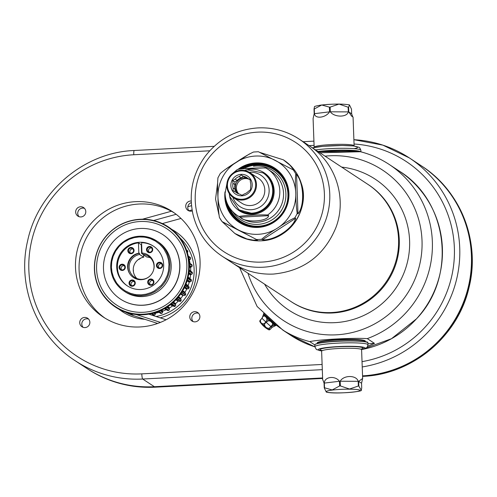 <?xml version="1.0" encoding="UTF-8"?>
<svg xmlns="http://www.w3.org/2000/svg" width="497" height="497" viewBox="0 0 497 497"><rect width="100%" height="100%" fill="white"/><g stroke="black" fill="none" stroke-linecap="round" stroke-linejoin="round"><path stroke-width="0.75" d="M240.057 217.17C244.481 222.985 267.945 221.78 268.647 215.679L267.603 214.99C260.913 214.561 243.511 215.474 239.014 216.481L240.057 217.17L268.647 215.679M267.603 214.99A27.702 27.254 -56.6 0 0 267.678 169.129L271.412 171.583A27.702 27.254 123.4 0 1 282.526 201.844A27.702 27.254 123.4 0 1 257.191 222.246A27.702 27.254 123.4 0 1 240.946 217.854L237.212 215.4A27.702 27.254 -56.6 0 0 239.014 216.481M264.87 167.893L242.623 168.787M265.883 168.042A27.702 27.254 -56.6 0 1 267.678 169.129L265.883 168.042C259.192 167.613 241.79 168.52 237.293 169.533L232.534 173.515M263.888 173.459A21.998 21.644 123.4 0 1 269.815 179.492A21.998 21.644 123.4 0 1 270.877 201.484A21.998 21.644 123.4 0 1 252.377 213.548A21.998 21.644 123.4 0 1 247.581 213.263A21.998 21.644 123.4 0 1 239.697 210.2M263.938 173.496A21.998 21.644 123.4 0 1 272.424 197.502A21.998 21.644 123.4 0 1 252.346 213.53A21.998 21.644 123.4 0 1 239.74 210.231M238.74 193.867A9.151 9.002 123.4 0 1 249.239 179.336M238.125 193.625A9.151 9.002 123.4 0 1 248.165 178.622M234.87 182.2A10.797 10.623 123.4 0 1 235.081 181.79M250.215 179.933L247.941 178.479L250.184 179.616L250.438 182.449A9.151 9.002 123.4 0 1 250.612 187.139L250.55 189.761L248.413 191.351A9.151 9.002 123.4 0 1 244.462 193.905L242.002 195.29L239.765 194.153A9.151 9.002 123.4 0 1 235.64 192.016L233.081 190.668L233.143 188.046L235.131 189.357A9.151 9.002 123.4 0 1 234.957 184.667L232.969 183.356L232.714 180.529L235.168 179.144L237.156 180.454A9.151 9.002 123.4 0 1 241.107 177.895L239.119 176.59L241.262 175L245.804 177.653A9.151 9.002 123.4 0 1 247.773 178.324M245.804 177.653L243.406 176.41L241.107 177.895M237.156 180.454L234.857 181.939L234.957 184.667M235.131 189.357L235.218 191.792M237.796 193.476A9.151 9.002 123.4 0 1 237.628 193.327L235.64 192.016M243.406 176.41L241.262 175M235.168 179.144A9.151 9.002 123.4 0 1 239.119 176.59M234.857 181.939L232.714 180.529M233.143 188.046A9.151 9.002 123.4 0 1 232.969 183.356M243.816 176.342A9.151 9.002 123.4 0 1 247.941 178.479M241.94 195.818A10.797 10.623 123.4 0 1 232.105 180.2A10.797 10.623 123.4 0 1 250.587 179.237A10.797 10.623 123.4 0 1 241.94 195.818M242.064 199.278A14.283 14.053 123.4 0 1 229.061 178.628A14.283 14.053 123.4 0 1 253.501 177.354A14.283 14.053 123.4 0 1 242.064 199.278M242.201 200.061A14.997 14.761 123.4 0 1 229.322 177.038A14.997 14.761 123.4 0 1 255.918 189.015A14.997 14.761 123.4 0 1 242.201 200.061M249.898 172.627L258.216 178.1A14.997 14.761 123.4 0 1 250.513 205.534A14.997 14.761 123.4 0 1 241.716 203.161L233.404 197.682M314.023 109.048L314.191 113.738L313.091 118.547L314.147 147.274A19.998 2.094 -2.1 0 1 331.511 144.552A19.998 2.094 -2.1 0 1 354.112 145.807L353.063 117.081L351.603 116.136L348.776 111.937L348.602 107.24A19.998 2.094 177.9 0 0 348.148 107.197L348.316 111.893C347.074 117.528 334.226 117.454 330.306 111.806L330.138 107.11A19.998 2.094 177.9 0 0 329.405 107.147L329.579 111.844C325.715 117.907 314.936 119.193 314.464 113.658L314.29 108.961A19.998 2.094 177.9 0 0 314.023 109.048L314.489 106.731C314.085 106.47 316.247 105.917 320.969 105.084C333.183 103.817 342.669 103.755 349.447 104.886L351.497 109.147L351.665 113.838L352.746 116.838M329.405 107.147L321.739 104.991L314.29 108.961M348.148 107.197L339.029 104.09L330.138 107.11M349.447 104.886L348.602 107.24M364.755 340.725A23.744 2.491 177.9 0 0 347.906 339.314A23.744 2.491 177.9 0 0 337.749 339.613A23.744 2.491 177.9 0 0 334.512 339.805A23.744 2.491 177.9 0 0 317.602 342.675M322.994 380.162L324.075 383.162L324.243 387.859A19.998 2.094 -2.1 0 1 324.516 387.778L324.342 383.081C324.373 376.651 335.164 375.365 339.457 381.267L339.631 385.958A19.998 2.094 -2.1 0 1 339.998 385.939A19.998 2.094 -2.1 0 1 340.358 385.921L340.19 381.23C343.675 374.912 356.517 374.986 358.194 381.317L358.368 386.014A19.998 2.094 -2.1 0 1 358.828 386.057L358.654 381.361L362.648 378.459L361.549 383.262L361.717 387.958L361.251 390.275L358.828 386.057M317.453 343.427L317.415 343.272A23.918 2.51 -2.1 0 1 317.409 343.216A23.918 2.51 -2.1 0 1 341.222 339.836A23.918 2.51 -2.1 0 1 365.214 341.464A23.918 2.51 -2.1 0 1 365.208 341.52L365.183 341.675M324.516 387.778L332.182 389.934L339.631 385.958M361.251 390.275C363.512 391.462 335.425 394.419 326.293 392.114L324.243 387.859M337.842 392.91L335.015 392.878M357.045 391.524L352.367 392.176M340.358 385.921L349.478 389.027L358.368 386.014M157.655 323.454L133.531 315.638A46.848 46.097 123.4 0 1 125.275 312.029M162.376 223.582L180.989 218.456M160.45 322.391L136.19 314.539M142.477 219.202L171.372 211.244M187.835 206.715L191.538 205.696M153.598 220.513L176.143 214.3M188.941 210.778L192.097 209.908M166.097 319.757L148.851 314.172M249.575 153.865L224.93 169.694M217.835 178.019L220.252 173.521C223.985 170.222 229.291 166.483 236.181 162.308C242.679 157.829 248.457 154.399 253.513 152.02L258.409 151.74L293.944 170.254L290.031 165.277L283.358 159.823L259.801 152.411M296.547 174.397L295.758 173.882C295.268 178.672 295.274 185.095 295.777 193.147C295.858 200.968 296.33 207.703 297.206 213.35L297.995 213.865C304.773 205.808 303.953 183.35 296.547 174.397L297.995 213.865M295.69 218.276L294.901 217.761C289.807 220.159 284.029 223.588 277.568 228.048C270.648 232.248 265.342 235.988 261.639 239.268L262.428 239.784C273.903 240.927 292.839 228.695 295.69 218.276L262.428 239.784M257.514 240.039L222.016 221.556L234.864 233.478L246.866 238.939L253.19 240.132L257.514 240.039L222.805 222.078M217.562 183.412L215.549 199.117L218.835 214.35M221.991 221.538L219.401 217.406A44.096 43.382 123.4 0 0 222.004 221.538L222.016 221.556M219.401 217.406C218.525 211.71 218.046 204.975 217.972 197.203C217.469 189.108 217.462 182.685 217.953 177.932M238.162 169.228A32.448 31.926 123.4 0 1 274.717 168.073A32.448 31.926 123.4 0 1 287.738 203.528A32.448 31.926 123.4 0 1 258.055 227.427A32.448 31.926 123.4 0 1 239.032 222.283A32.448 31.926 123.4 0 1 225.011 191.861M239.424 222.538A32.448 31.926 123.4 0 1 236.715 220.469M272.139 166.663A32.448 31.926 123.4 0 1 275.108 168.334M367.513 184.114A70.077 68.953 123.4 0 1 367.861 184.344A70.077 68.953 123.4 0 1 380.093 289.571A70.077 68.953 123.4 0 1 290.788 301.406L232.366 262.944C244.835 271.014 258.533 274.717 273.456 274.058C303.338 271.12 324.137 255.682 335.854 227.732C347.235 198.297 335.686 162.507 309.432 145.882L367.855 184.344A70.077 68.946 123.4 0 1 395.985 260.906A70.077 68.946 123.4 0 1 331.878 312.52A70.077 68.946 123.4 0 1 290.788 301.406A70.077 68.953 123.4 0 1 290.441 301.176M321.596 350.975L316.396 349.515L314.856 346.744A26.602 2.789 -2.1 0 1 337.463 343.154A26.602 2.789 -2.1 0 1 368.016 344.794L367.954 342.961A26.602 2.789 177.9 0 0 337.395 341.321A26.602 2.789 177.9 0 0 314.787 344.912L309.768 341.619C319.012 339.476 353.367 337.687 367.277 338.619A98.425 96.84 123.4 0 0 406.403 312.259A98.425 96.84 123.4 0 0 389.219 164.47A98.425 96.84 123.4 0 0 360.424 151.734L319.875 152.753M239.616 267.715L257.111 306.481L282.743 330.02L285.384 331.76L276.456 325.305M367.277 338.619L374.496 343.371L367.761 346.223M271.058 326.684L273.53 325.293L275.947 325.429L263.603 314.191L261.975 318.297L260.316 320.105L261.969 318.291L263.211 315.806L263.634 316.254L264.584 315.837L266.51 317.676L267.026 319.49L265.808 321.969L267.026 319.49L268.33 320.695L270.144 321.019L272.592 323.199L272.642 324.541L270.871 326.498L272.586 324.522L273.53 325.293L271.095 326.684L269.449 328.498C268.504 330.12 268.84 330.343 270.455 329.163L272.101 327.349L275.555 325.647L272.089 327.368L271.058 326.684L269.449 328.498M269.678 329.784L269.026 329.896L269.275 328.349C266.218 328.43 264.603 326.995 264.429 324.032L264.485 324.081C264.783 326.889 266.361 328.3 269.225 328.306L270.859 326.51L266.119 322.286L264.485 324.081M275.506 325.653L275.058 325.299L275.574 325.641M274.996 325.318L273.524 325.318M266.063 322.236L268.355 320.745L264.205 323.827C261.565 324.199 260.291 322.982 260.391 320.186L260.422 320.217C260.385 322.801 261.627 323.994 264.155 323.777L265.808 321.969M272.586 324.522L272.524 323.212L263.435 314.526M270.12 321.068L268.355 320.745M272.524 323.212L275.058 325.299M261.956 318.316L260.422 320.217M264.584 315.912L263.646 316.297M266.976 319.478L266.479 317.713M259.838 320.801L260.316 320.105L259.943 321.764A23.62 23.62 0 0 0 268.753 329.778L259.943 321.764M260.316 320.099L259.751 321.354M262.074 318.403L263.292 315.353M88.553 319.043A5.119 5.038 -56.6 0 0 83.098 327.33M84.496 208.373A5.119 5.038 -56.6 0 0 79.042 216.667M191.289 202.633A5.119 5.038 -56.6 0 0 189.071 210.927M198.589 313.303A5.119 5.038 -56.6 0 0 193.128 321.596M140.079 326.951A63.032 62.013 123.4 0 1 103.127 316.956A63.032 62.013 123.4 0 1 85.987 230.21A63.032 62.013 123.4 0 1 172.447 211.66A63.032 62.013 123.4 0 1 197.744 280.525A63.032 62.013 123.4 0 1 140.079 326.951M104.935 318.105A63.032 62.013 123.4 0 1 89.572 232.565A63.032 62.013 123.4 0 1 174.217 212.871M322.603 377.95L154.368 386.716A114.962 113.105 123.4 0 1 86.969 368.488L75.277 360.791A114.962 113.105 123.4 0 0 142.682 379.025A4.721 0.683 87 0 1 141.8 373.862L322.112 364.463M353.895 139.707A114.962 113.105 123.4 0 1 409.354 157.928L421.046 165.625A114.962 113.105 123.4 0 1 467.261 290.962A114.962 113.105 123.4 0 1 362.549 375.862M194.644 311.687A5.119 5.038 -56.6 0 0 192.016 321.05A5.119 5.038 -56.6 0 0 199.036 319.54A5.119 5.038 -56.6 0 0 194.644 311.687M191.215 201.03A5.119 5.038 -56.6 0 0 187.959 210.38A5.119 5.038 -56.6 0 0 192.277 210.945M80.551 206.758A5.119 5.038 -56.6 0 0 77.923 216.12A5.119 5.038 -56.6 0 0 84.944 214.611A5.119 5.038 -56.6 0 0 80.551 206.758M84.614 317.421A5.119 5.038 -56.6 0 0 81.986 326.784A5.119 5.038 -56.6 0 0 89.006 325.28A5.119 5.038 -56.6 0 0 84.614 317.421M142.297 253.066L142.316 253.65L141.602 253.557L141.278 244.723L138.458 242.871L138.837 253.184L139.527 253.277L139.57 254.47L143.689 257.179L143.602 254.905M141.676 245.245A23.763 23.378 -56.6 0 0 141.297 245.301M150.436 257.856A12.599 12.394 -56.6 0 0 146.808 257.017L142.695 254.309L142.651 253.116L141.962 253.023A13.419 13.202 123.4 0 1 151.914 273.611A13.419 13.202 123.4 0 1 129.456 273.307A13.419 13.202 123.4 0 1 138.837 253.184M153.604 246.282A23.763 23.378 123.4 0 0 141.583 242.704L141.962 253.023M133.395 271.629A5.523 5.43 -56.6 0 0 133.246 269.641M138.216 259.614A5.523 5.43 -56.6 0 0 140.583 258.173M133.028 249.04A2.553 2.51 -56.6 0 0 130.369 253.085M151.709 248.065A2.553 2.51 -56.6 0 0 149.044 252.109M161.643 263.845A2.553 2.51 -56.6 0 0 158.978 267.889M152.902 280.6A2.553 2.51 -56.6 0 0 150.237 284.644M134.221 281.569A2.553 2.51 -56.6 0 0 131.562 285.62M124.287 265.789A2.553 2.51 -56.6 0 0 121.628 269.84M143.689 257.179A12.599 12.394 -56.6 0 0 136.855 278.482M142.695 254.309A12.599 12.394 123.4 0 1 153.554 270.12M149.361 276.494A12.599 12.394 123.4 0 1 129.413 264.336A12.599 12.394 123.4 0 1 139.57 254.47M139.527 253.277A13.792 13.568 -56.6 0 0 129.655 273.63M143.136 253.153A13.792 13.568 -56.6 0 0 142.651 253.116M129.698 248.494A2.553 2.51 -56.6 0 0 129.636 252.762A2.553 2.51 -56.6 0 0 133.134 252.01A2.553 2.51 -56.6 0 0 129.698 248.494M150.895 247.388A2.553 2.51 -56.6 0 0 147.193 249.786A2.553 2.51 -56.6 0 0 151.809 251.035A2.553 2.51 -56.6 0 0 150.895 247.388M162.171 265.305A2.553 2.51 -56.6 0 0 159.556 262.894A2.553 2.51 -56.6 0 0 158.245 267.566A2.553 2.51 -56.6 0 0 162.171 265.305M152.25 284.321A2.553 2.51 -56.6 0 0 150.815 279.649A2.553 2.51 -56.6 0 0 149.504 284.321A2.553 2.51 -56.6 0 0 152.25 284.321M131.053 285.421A2.553 2.51 -56.6 0 0 134.401 284.433A2.553 2.51 -56.6 0 0 131.003 280.96A2.553 2.51 -56.6 0 0 131.053 285.421M119.777 267.51A2.553 2.51 -56.6 0 0 124.393 268.759A2.553 2.51 -56.6 0 0 121.069 265.181A2.553 2.51 -56.6 0 0 119.777 267.51M127.835 250.73A3.15 3.1 123.4 0 1 132.407 247.779A3.15 3.1 123.4 0 1 132.606 253.197A3.15 3.1 123.4 0 1 127.835 250.73M149.51 246.462A3.15 3.1 123.4 0 1 152.374 251.022A3.15 3.1 123.4 0 1 146.988 251.302A3.15 3.1 123.4 0 1 149.51 246.462M159.444 262.242A3.15 3.1 123.4 0 1 162.314 266.802A3.15 3.1 123.4 0 1 156.922 267.082A3.15 3.1 123.4 0 1 159.444 262.242M150.703 278.997A3.15 3.1 123.4 0 1 153.573 283.551A3.15 3.1 123.4 0 1 148.181 283.837A3.15 3.1 123.4 0 1 150.703 278.997M129.027 283.265A3.15 3.1 123.4 0 1 133.6 280.308A3.15 3.1 123.4 0 1 133.799 285.732A3.15 3.1 123.4 0 1 129.027 283.265M119.094 267.485A3.15 3.1 123.4 0 1 123.666 264.528A3.15 3.1 123.4 0 1 123.865 269.952A3.15 3.1 123.4 0 1 119.094 267.485M127.48 285.968A23.763 23.378 123.4 0 1 118.131 260.795A23.763 23.378 123.4 0 1 138.458 242.871M185.99 282.134A47.625 46.855 123.4 0 1 125.803 311.712A47.625 46.855 123.4 0 1 97.306 251.575A47.625 46.855 123.4 0 1 157.493 221.991A47.625 46.855 123.4 0 1 185.99 282.134M186.599 282.414A48.029 47.258 123.4 0 1 125.896 312.246A48.029 47.258 123.4 0 1 97.151 251.594A48.029 47.258 123.4 0 1 157.86 221.755A48.029 47.258 123.4 0 1 186.599 282.414M126.53 309.923A45.668 44.935 -56.6 0 0 186.151 258.086A45.668 44.935 -56.6 0 0 112.496 232.708A45.668 44.935 -56.6 0 0 126.53 309.923M162.886 234.64A38.58 37.958 123.4 0 1 162.941 234.677A38.58 37.958 123.4 0 1 173.434 287.775A38.58 37.958 123.4 0 1 120.51 299.132A38.58 37.958 123.4 0 1 120.454 299.088M139.334 242.287A23.763 23.378 123.4 0 1 153.262 246.052A23.763 23.378 123.4 0 1 159.723 278.755A23.763 23.378 123.4 0 1 127.133 285.744A23.763 23.378 123.4 0 1 117.596 259.782A23.763 23.378 123.4 0 1 139.334 242.287M141.26 294.851L146.155 294.168L151.138 292.553L154.381 290.919L161.308 285.309L164.681 280.811L167.234 275.506L168.464 271.082L168.986 264.398L168.384 259.477L166.849 254.489L164.128 249.395C163.494 248.835 165.538 250.476 159.804 244.362L155.381 241.033L150.15 238.541L145.77 237.373C142.434 237.125 149.38 237.274 139.135 236.945L134.24 237.628L129.257 239.243L124.157 242.058C123.591 242.704 125.25 240.623 119.094 246.487L115.72 250.985L113.167 256.29L111.75 261.757L111.409 267.398L112.018 272.319L113.552 277.307L116.273 282.402C116.907 282.961 114.857 281.321 120.591 287.434L125.014 290.764L130.245 293.249L134.625 294.423C137.961 294.671 131.022 294.516 141.26 294.851M142.701 296.56A29.919 29.441 -56.6 0 0 170.073 274.524A29.919 29.441 -56.6 0 0 158.065 241.834L156.772 240.983A29.919 29.441 -56.6 0 0 115.733 249.78A29.919 29.441 -56.6 0 0 123.865 290.969A29.919 29.441 -56.6 0 0 141.409 295.709A29.919 29.441 -56.6 0 0 168.775 273.679A29.919 29.441 -56.6 0 0 156.779 240.989C142.353 233.099 129.332 235.137 117.702 247.096C110.775 256.03 109.036 265.82 112.477 276.481C114.72 282.551 118.516 287.384 123.865 290.969L125.157 291.82A29.919 29.441 -56.6 0 0 142.701 296.56M140.204 228.483A38.58 37.958 123.4 0 1 162.823 234.603A38.58 37.958 123.4 0 1 173.316 287.701A38.58 37.958 123.4 0 1 120.392 299.051A38.58 37.958 123.4 0 1 104.91 256.899A38.58 37.958 123.4 0 1 140.204 228.483M160.202 317.85A48.029 47.258 -56.6 0 0 196.327 269.132A48.029 47.258 -56.6 0 0 171.682 229.347M119.063 309.264A48.029 47.258 -56.6 0 0 144.77 319.285M156.039 316.502A45.873 45.134 -56.6 0 0 192.115 284.402A45.873 45.134 -56.6 0 0 180.082 238.032M189.357 265.323L191.544 266.765L190.978 267.063A0.627 0.621 -56.6 0 0 190.637 267.647L190.761 271.076A0.627 0.621 -56.6 0 0 190.786 271.219M191.544 266.765A1.1 1.087 -56.6 0 0 192.128 265.647A44.152 43.444 -56.6 0 0 192.084 265.274A1.1 1.087 -56.6 0 0 191.606 264.51L189.251 262.956M188.717 258.415L190.177 259.372L189.668 259.769A0.627 0.621 -56.6 0 0 189.438 260.403L190.102 263.516M190.177 259.372A1.1 1.087 -56.6 0 0 190.562 258.173A44.152 43.444 -56.6 0 0 190.45 257.813A1.1 1.087 -56.6 0 0 190.022 257.235L188.27 256.085M187.232 252.141L187.363 252.569M187.555 252.358A1.1 1.087 -56.6 0 0 187.729 251.109A44.152 43.444 -56.6 0 0 187.555 250.774A1.1 1.087 -56.6 0 0 187.195 250.376L186.474 249.898M151.38 313.688L153.262 314.924A1.1 1.087 -56.6 0 0 154.002 315.092A44.152 43.444 -56.6 0 0 154.374 315.036A1.1 1.087 -56.6 0 0 155.3 314.179L153.685 313.116M159.096 312.34L155.915 313.073A0.627 0.621 -56.6 0 0 155.443 313.551L155.3 314.179M158.096 311.681L160.525 313.278A1.1 1.087 -56.6 0 0 161.45 313.402A44.152 43.444 -56.6 0 0 161.811 313.29A1.1 1.087 -56.6 0 0 162.575 312.284L160.289 310.78M166.358 309.699A0.627 0.621 -56.6 0 0 166.153 309.749L162.991 311.091A0.627 0.621 -56.6 0 0 162.606 311.644L162.575 312.284M167.278 310.29A1.1 1.087 -56.6 0 0 168.514 310.445A44.152 43.444 -56.6 0 0 168.85 310.271A1.1 1.087 -56.6 0 0 169.427 309.153L166.719 307.363M170.825 304.456L173.192 306.028A0.627 0.621 -56.6 0 0 172.527 306.034L169.639 307.904A0.627 0.621 -56.6 0 0 169.347 308.513L169.427 309.153M173.726 306.369A1.1 1.087 -56.6 0 0 174.975 306.307A44.152 43.444 -56.6 0 0 175.273 306.071A1.1 1.087 -56.6 0 0 175.658 304.872L172.683 302.915M176.348 299.362L178.833 301.151A0.627 0.621 -56.6 0 0 178.174 301.269L175.646 303.611A0.627 0.621 -56.6 0 0 175.466 304.263L175.658 304.872M179.423 301.387A1.1 1.087 -56.6 0 0 180.641 301.107A44.152 43.444 -56.6 0 0 180.902 300.828A1.1 1.087 -56.6 0 0 181.07 299.585L177.957 297.535M181.051 293.435L183.567 295.367A0.627 0.621 -56.6 0 0 182.933 295.603L180.84 298.343A0.627 0.621 -56.6 0 0 180.778 299.014L181.07 299.585M184.188 295.504A1.1 1.087 -56.6 0 0 185.344 295.013A44.152 43.444 -56.6 0 0 185.549 294.696A1.1 1.087 -56.6 0 0 185.499 293.441L182.362 291.379M184.778 286.85L187.872 288.887L187.239 288.869A0.627 0.621 -56.6 0 0 186.655 289.211L185.058 292.267A0.627 0.621 -56.6 0 0 185.114 292.938L185.499 293.441M187.872 288.887A1.1 1.087 -56.6 0 0 188.928 288.21A44.152 43.444 -56.6 0 0 189.077 287.856A1.1 1.087 -56.6 0 0 188.81 286.632L185.76 284.626M187.437 279.817L190.37 281.749L189.742 281.836A0.627 0.621 -56.6 0 0 189.227 282.271L188.177 285.558A0.627 0.621 -56.6 0 0 188.344 286.204L188.81 286.632M190.37 281.749A1.1 1.087 -56.6 0 0 191.302 280.892A44.152 43.444 -56.6 0 0 191.382 280.525A1.1 1.087 -56.6 0 0 190.91 279.37L188.052 277.488L190.929 279.376M188.959 272.555L191.606 274.294L190.997 274.493A0.627 0.621 -56.6 0 0 190.568 275.015L190.096 278.419A0.627 0.621 -56.6 0 0 190.283 278.954M191.606 274.294A1.1 1.087 -56.6 0 0 192.376 273.3A44.152 43.444 -56.6 0 0 192.395 272.921A1.1 1.087 -56.6 0 0 191.91 271.965L189.208 270.188M362.562 376.186A114.962 113.105 -56.6 0 0 467.646 291.472A114.962 113.105 -56.6 0 0 421.493 165.917A114.962 113.105 -56.6 0 0 421.27 165.774M86.733 368.333A114.962 113.105 -56.6 0 0 87.41 368.78A114.962 113.105 -56.6 0 0 154.815 387.014L322.615 378.267M232.615 211.573A29.36 28.888 -56.6 0 0 265.709 222.886A29.36 28.888 -56.6 0 0 285.899 193.675A29.36 28.888 -56.6 0 0 253.464 166.228M240.759 168.937A31.653 31.143 123.4 0 1 287.216 185.797A31.653 31.143 123.4 0 1 258.428 226.905A31.653 31.143 123.4 0 1 226.47 201.496M277.413 170.067A32.398 31.876 -56.6 0 0 239.262 169.079M225.265 196.408A32.398 31.876 -56.6 0 0 241.927 223.973M225.073 193.687A27.702 27.254 -56.6 0 0 237.212 215.4C229.651 210.138 225.588 202.875 225.017 193.613L227.359 181.38M229.372 194.445A22.7 22.334 -56.6 0 0 255.383 213.996A22.7 22.334 -56.6 0 0 273.574 186.375A22.7 22.334 -56.6 0 0 245.332 170.21M249.345 172.279A18.849 18.544 123.4 0 1 269.119 189.779A18.849 18.544 123.4 0 1 232.869 197.315M244.487 170.465L247.127 169.781L263.075 172.919A21.998 21.644 123.4 0 1 271.902 196.955A21.998 21.644 123.4 0 1 251.774 213.157A21.998 21.644 123.4 0 1 238.877 209.672L229.744 196.495L229.279 193.569M263.075 172.919L263.497 173.198A21.998 21.644 123.4 0 1 272.325 197.234A21.998 21.644 123.4 0 1 252.203 213.437A21.998 21.644 123.4 0 1 239.299 209.951L238.877 209.672M323.373 104.824A16.848 1.764 -2.1 0 1 337.898 104.097M312.563 147.938A23.452 2.46 -2.1 0 1 344.843 145.528A23.452 2.46 -2.1 0 1 354.187 148.659M360.946 151.84L360.884 150.256A26.602 2.789 177.9 0 0 344.483 148.286A26.602 2.789 177.9 0 0 315.589 149.932M317.925 151.473A26.602 2.789 -2.1 0 1 344.645 150.119A26.602 2.789 -2.1 0 1 360.791 151.802M359.579 151.548A26.329 2.758 177.9 0 0 359.536 151.529A26.329 2.758 177.9 0 0 330.443 150.666A26.329 2.758 177.9 0 0 318.217 151.66M355.479 151.368A23.614 2.479 177.9 0 0 330.853 150.92A23.614 2.479 177.9 0 0 318.67 151.964M348.316 111.893L330.306 111.806M351.665 113.838L348.776 111.937M329.579 111.844L314.464 113.658M365.214 341.464L365.208 341.265A23.918 2.51 177.9 0 0 337.73 339.793A23.918 2.51 177.9 0 0 317.403 343.017C316.999 342.973 315.93 341.296 334.512 339.805M362.648 378.459L361.592 349.733A19.998 2.094 177.9 0 0 338.625 348.496A19.998 2.094 177.9 0 0 321.627 351.199L321.149 350.255L322.391 350.59M340.582 389.381A16.848 1.764 177.9 0 0 329.94 392.618A16.848 1.764 177.9 0 0 358.772 391.114A16.848 1.764 177.9 0 0 340.582 389.381M321.329 350.416A21.57 2.261 -2.1 0 1 338.333 346.782A21.57 2.261 -2.1 0 1 361.828 348.931M361.611 349.447A23.452 2.46 177.9 0 0 361.039 346.825A23.452 2.46 177.9 0 0 338.047 346.595A23.452 2.46 177.9 0 0 321.584 350.913M315.222 344.384A26.329 2.758 -2.1 0 1 337.432 341.159A26.329 2.758 -2.1 0 1 367.482 342.47M358.654 381.361L361.549 383.262M340.19 381.23L358.194 381.317M324.342 383.081L339.457 381.267M133.531 315.638L130.332 313.532M261.236 240.815A44.096 43.382 123.4 0 1 235.385 233.82C243.232 238.902 251.849 241.231 261.242 240.815C290.18 239.989 310.445 208.075 301.213 183.182C298.063 173.484 292.286 165.818 283.88 160.164A44.096 43.382 123.4 0 1 301.573 208.336A44.096 43.382 123.4 0 1 261.236 240.815M293.143 169.725A44.096 43.382 123.4 0 1 295.758 173.882M297.206 213.35A44.096 43.382 123.4 0 1 294.901 217.761M261.639 239.268A44.096 43.382 123.4 0 1 259.185 239.461A44.096 43.382 123.4 0 1 256.725 239.523M236.181 162.308A39.369 38.735 123.4 0 1 275.083 160.276A39.369 38.735 123.4 0 1 295.777 193.147A39.369 38.735 123.4 0 1 277.568 228.048A39.369 38.735 123.4 0 1 238.666 230.074A39.369 38.735 123.4 0 1 217.972 197.203A39.369 38.735 123.4 0 1 236.181 162.308M367.861 184.344L368.557 184.797A70.077 68.953 123.4 0 1 380.789 290.031A70.077 68.953 123.4 0 1 291.484 301.865L290.788 301.406M341.681 167.11A78.433 77.172 123.4 0 1 404.968 216.903A78.433 77.172 123.4 0 1 388.921 296.964A78.433 77.172 123.4 0 1 264.609 284.172M325.057 156.164A90.069 88.615 123.4 0 1 412.982 204.646A90.069 88.615 123.4 0 1 398.271 305.326A90.069 88.615 123.4 0 1 247.984 273.226M374.496 343.371L367.979 343.713M309.768 341.619A98.425 96.84 123.4 0 1 282.743 330.02M416.443 318.869A98.425 96.84 123.4 0 1 361.599 349.565L391.462 338.724L416.449 318.869C457.116 276.928 448.294 201.117 399.259 171.08A98.425 96.84 123.4 0 1 416.443 318.869M291.018 335.494L314.856 346.819A98.425 96.84 123.4 0 1 291.018 335.494L283.986 330.865M266.131 322.267L262.025 318.391M270.908 326.554L269.225 328.306M265.839 322.031L264.155 323.777M276.233 324.261L264.075 313.098M277.115 325.057L276.251 325.38L269.778 319.807L263.621 313.88L263.882 312.924M276.059 325.274L263.745 314.067M232.366 262.944L221.979 256.11A70.077 68.953 -56.6 0 0 318.105 235.491A70.077 68.953 -56.6 0 0 299.051 139.042A70.077 68.953 -56.6 0 0 257.962 127.928M257.427 132.159A65.355 64.299 -56.6 0 0 205.075 232.503A65.355 64.299 -56.6 0 0 316.931 226.669A65.355 64.299 -56.6 0 0 257.427 132.159M362.027 361.642A110.235 108.458 -56.6 0 0 454.364 247.804A110.235 108.458 -56.6 0 0 354.05 144.006M353.889 139.688L382.864 145.136L409.354 157.928A114.962 113.105 123.4 0 1 456.973 277.68A114.962 113.105 123.4 0 1 362.226 366.948M322.304 369.656L142.682 379.025L154.368 386.716M134.302 150.523A4.721 0.683 87 0 0 134.227 150.504A4.721 0.683 87 0 0 133.768 154.753A110.235 108.458 -56.6 0 0 28.857 269.989A110.235 108.458 -56.6 0 0 141.8 373.862M314.079 145.354L309.041 145.615M209.722 150.796L133.768 154.753M189.369 266.007L190.978 267.063M192.128 265.647L189.301 263.789M189.282 263.429L192.084 265.274M188.848 259.229L189.668 259.769M190.562 258.173L188.413 256.756M188.344 256.427L190.45 257.813M187.729 251.109L186.655 250.401M186.549 250.115L187.555 250.774M154.002 315.092L151.74 313.607M152.076 313.526L154.374 315.036M155.443 313.551L154.449 312.899M161.45 313.402L158.555 311.501M158.891 311.364L161.811 313.29M162.606 311.644L160.885 310.513M168.514 310.445L165.215 308.277M165.532 308.09L168.85 310.271M169.347 308.513L167.166 307.078M170.819 304.462L173.192 306.028M174.975 306.307L171.428 303.971M171.72 303.729L175.273 306.071M175.466 304.263L172.999 302.636M176.261 299.455L178.833 301.151M180.641 301.107L176.963 298.685M177.212 298.405L180.902 300.828M180.778 299.014L178.162 297.293M180.92 293.628L183.567 295.367M185.344 295.013L181.622 292.565M181.827 292.242L185.549 294.696M185.114 292.938L182.474 291.199M184.635 287.154L187.239 288.869M188.928 288.21L185.263 285.794M185.412 285.446L189.077 287.856M188.344 286.204L185.797 284.526M187.313 280.24L189.742 281.836M191.302 280.892L187.779 278.575M187.872 278.214L191.382 280.525M188.885 273.101L190.997 274.493M192.376 273.3L189.121 271.157M189.158 270.784L192.395 272.921M155.915 313.073L155.275 312.65M162.991 311.091L161.612 310.178M164.519 308.674L166.153 309.749M169.639 307.904L167.775 306.674M170.508 304.704L172.527 306.034M175.646 303.611L173.49 302.195M175.938 299.797L178.174 301.269M180.84 298.343L178.541 296.833M180.61 294.075L182.933 295.603M185.058 292.267L182.741 290.739M184.368 287.707L186.655 289.211M188.177 285.558L185.965 284.104M187.114 280.886L189.227 282.271M190.096 278.419L188.133 277.127M188.773 273.835L190.568 275.015M190.761 271.076L189.22 270.064M189.363 266.814L190.637 267.647M188.966 260.093L189.438 260.403M155.157 387.169A3.15 0.454 -93 0 1 155.107 387.188A3.15 0.454 -93 0 1 155.058 387.175L322.621 378.441M87.534 368.867A114.962 113.105 -56.6 0 0 87.658 368.948A114.962 113.105 -56.6 0 0 155.058 387.175L154.815 387.014M362.568 376.359L362.717 376.347A3.15 0.454 87 0 0 362.767 376.366C412.311 374.576 458.029 336.363 468.994 287.595C480.661 242.014 460.856 191.059 421.742 166.085A114.962 113.105 -56.6 0 0 421.618 166.004M362.568 376.254L362.717 376.347A114.962 113.105 -56.6 0 0 467.882 291.677A114.962 113.105 -56.6 0 0 421.742 166.085L421.493 165.917M229.359 207.466A30.739 30.242 -56.6 0 0 258.682 226.178A30.739 30.242 -56.6 0 0 287.931 194.047A30.739 30.242 -56.6 0 0 245.35 167.8M242.499 168.794A31.168 30.665 123.4 0 1 288.359 194.023A31.168 30.665 123.4 0 1 258.695 226.607A31.168 30.665 123.4 0 1 228.185 205.46M247.581 213.263L252.383 213.548C272.35 211.803 278.096 188.711 269.815 179.492M263.497 173.198C269.672 177.51 272.89 183.474 273.151 191.084C273.977 199.427 266.566 212.256 252.203 213.437L239.299 209.951M318.223 151.666L359.536 151.529M360.884 150.256L359.772 147.845L359.027 147.286L353.603 145.969L342.234 145.478L323.1 146.317L312.458 147.87M365.208 341.265C365.599 341.197 366.544 339.439 347.906 339.314M322.677 379.925L321.627 351.199M314.856 346.744L314.787 344.912C315.856 343.172 323.398 341.917 337.42 341.141C356.442 340.041 369.743 341.93 367.594 342.433L367.954 342.961M368.016 344.794L367.084 347.285L366.382 347.9L361.605 349.509M360.785 349.18L362.002 348.757L361.592 349.733M234.864 233.478L235.385 233.82M283.358 159.823L283.88 160.164M399.259 171.08L389.219 164.47C380.261 158.586 370.588 154.312 360.195 151.647M272.089 327.368L270.455 329.163L268.753 329.778M263.205 315.819L263.416 314.601M276.251 325.38L263.621 313.88M221.979 256.11C206.957 245.928 197.278 231.962 192.948 214.213C188.562 193.271 192.606 174.012 205.081 156.437C218.531 139.011 236.131 129.5 257.887 127.909C272.834 127.244 286.552 130.953 299.051 139.042L309.438 145.876M75.277 360.791C36.672 336.115 16.805 286.16 27.596 241.014C37.909 191.475 84.055 152.287 134.227 150.504L214.17 146.335M303.083 141.701L313.924 141.136M167.414 310.395L164.669 308.587M322.621 378.459L155.107 387.188C130.618 388.281 108.129 382.199 87.658 368.948L87.41 368.78"/></g></svg>
